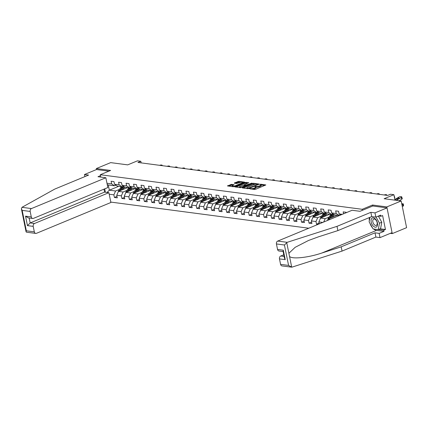 <?xml version="1.0" encoding="UTF-8"?>
<svg xmlns="http://www.w3.org/2000/svg" width="428" height="428" viewBox="0 0 428 428"><rect width="100%" height="100%" fill="white"/><g stroke="black" fill="none" stroke-linecap="round" stroke-linejoin="round"><path stroke-width="0.64" d="M249.465 188.662L254.409 189.529L255.441 189.358L265.836 184.95L260.663 184.206L259.759 184.473L260.524 184.618A2.391 0.621 -11.5 0 1 261.069 184.885A2.391 0.621 -11.5 0 1 260.229 185.565L259.384 185.913A2.391 0.621 -11.5 0 1 256.072 186.458L254.703 186.496L255.286 186.785A2.391 0.621 -11.5 0 1 255.832 187.057A2.391 0.621 -11.5 0 1 254.992 187.732L254.146 188.079A2.391 0.621 -11.5 0 1 250.84 188.63L249.465 188.662M231.601 184.35L227.461 185.913L233.19 186.731L234.223 186.56L244.618 182.151L238.894 181.333L234.421 182.927L234.33 183.221L236.711 183.537L239.445 182.66A2.001 0.519 -11.5 0 1 241.488 182.194A2.001 0.519 -11.5 0 1 242.665 182.424A2.001 0.519 -11.5 0 1 241.964 182.991L235.293 185.752A2.001 0.519 -11.5 0 1 233.249 186.223A2.001 0.519 -11.5 0 1 232.072 185.987A2.001 0.519 -11.5 0 1 232.773 185.42L234.148 184.752L231.601 184.35L231.746 185.073L228.589 186.121M390.325 233.346L392.262 233.602L386.832 206.911L401.17 200.973L384.135 198.726L393.888 194.686L390.529 194.242L387.661 195.43L137.939 162.463L140.812 161.276L137.452 160.837L127.699 164.871L110.665 162.624L96.321 168.562L96.519 169.536L108.889 171.168M386.832 206.911L372.531 205.023L362.206 209.303L100.296 174.726L110.622 170.451L96.321 168.562M242.371 187.635L242.28 187.929L247.839 188.662L248.871 188.491L259.266 184.083L253.542 183.264L252.504 183.435L242.371 187.635L242.435 187.951M240.515 187.694L234.785 186.881L245.18 182.472L248.764 182.697L244.131 184.821L245.875 185.115L252.033 183.109L240.515 187.694M401.17 200.973L406.6 227.664L392.262 233.602M100.778 177.085L100.296 174.726M110.804 202.086L308.759 228.22M362.206 209.303L362.409 210.298M116.988 196.404L114.404 197.474L117.283 197.854L116.748 195.221L121.354 195.831L121.889 198.464L124.773 198.843L124.238 196.211L128.844 196.816L129.379 199.448L132.257 199.833L131.722 197.196L136.329 197.806L136.864 200.438L139.742 200.818L139.207 198.185L143.813 198.795L144.348 201.428L147.227 201.807L146.692 199.175L151.298 199.78L151.833 202.417L154.711 202.797L154.176 200.16L158.783 200.769L159.323 203.402L162.201 203.781L161.666 201.149L166.273 201.759L166.808 204.391L169.686 204.771L169.151 202.139L173.757 202.749L174.292 205.381L177.171 205.761L176.636 203.129L181.242 203.733L181.777 206.366L184.655 206.745L184.12 204.113L188.727 204.723L189.262 207.355L192.145 207.735L191.605 205.103L196.211 205.713L196.752 208.345L199.63 208.725L199.095 206.093L203.701 206.697L204.236 209.335L207.115 209.715L206.58 207.077L211.186 207.687L211.721 210.319L214.599 210.699L214.064 208.067L218.671 208.677L219.206 211.309L222.084 211.689L221.549 209.057L226.155 209.661L226.69 212.299L229.574 212.679L229.034 210.046L233.645 210.651L234.18 213.283L237.059 213.663L236.524 211.031L241.13 211.641L241.665 214.273L244.543 214.653L244.008 212.021L248.615 212.63L249.15 215.263L252.028 215.642L251.493 213.01L256.099 213.615L256.634 216.247L259.512 216.627L258.977 213.995L263.584 214.605L264.119 217.237L267.002 217.617L266.467 214.984L271.074 215.594L271.609 218.226L274.487 218.606L273.952 215.974L278.558 216.579L279.093 219.216L281.972 219.596L281.437 216.959L286.043 217.568L286.578 220.201L289.456 220.581L288.921 217.948L293.528 218.558L294.063 221.19L296.941 221.57L296.406 218.938L301.012 219.543L301.553 222.18L304.431 222.56L303.896 219.928L308.502 220.532L309.037 223.165L311.916 223.544L311.381 220.912L315.987 221.522L316.522 224.154L318.079 224.358M114.404 197.474L113.869 194.842L109.204 194.226M105.4 192.226L104.716 188.866M106.973 183.259L111.638 183.874L111.103 181.242L113.982 181.622L114.517 184.254L119.123 184.864L118.588 182.232L121.466 182.612L122.007 185.244L126.613 185.854L126.073 183.221L128.956 183.601L129.491 186.234L134.098 186.843L133.563 184.206L136.441 184.586L136.976 187.223L141.582 187.828L141.047 185.196L143.926 185.575L144.461 188.208L149.067 188.818L148.532 186.185L151.41 186.565L151.945 189.197L156.552 189.807L156.017 187.17L158.895 187.555L159.435 190.187L164.042 190.792L163.507 188.16L166.385 188.539L166.92 191.172L171.526 191.781L170.991 189.149L173.87 189.529L174.405 192.161L179.011 192.771L178.476 190.139L181.354 190.519L181.889 193.151L186.496 193.756L185.961 191.123L188.839 191.503L189.374 194.135L193.98 194.745L193.445 192.113L196.329 192.493L196.864 195.125L201.47 195.735L200.935 193.103L203.814 193.483L204.349 196.115L208.955 196.725L208.42 194.087L211.298 194.467L211.833 197.105L216.44 197.709L215.905 195.077L218.783 195.457L219.318 198.089L223.924 198.699L223.389 196.067L226.268 196.447L226.803 199.079L231.414 199.689L230.874 197.051L233.758 197.436L234.293 200.069L238.899 200.673L238.364 198.041L241.242 198.421L241.777 201.053L246.384 201.663L245.849 199.031L248.727 199.411L249.262 202.043L253.868 202.653L253.333 200.02L256.212 200.4L256.747 203.032L261.353 203.637L260.818 201.005L263.696 201.385L264.236 204.017L268.843 204.627L268.303 201.995L271.186 202.374L271.721 205.007L276.328 205.617L275.793 202.984L278.671 203.364L279.206 205.996L283.812 206.606L283.277 203.969L286.155 204.349L286.69 206.986L291.297 207.591L290.762 204.959L293.64 205.338L294.175 207.971L298.781 208.58L298.246 205.948L301.125 206.328L301.665 208.96L306.271 209.57L305.731 206.938L308.615 207.318L309.15 209.95L313.756 210.555L313.221 207.922L316.099 208.302L316.634 210.934L321.241 211.544L320.706 208.912L323.584 209.292L324.119 211.924L328.725 212.534L328.19 209.902L331.069 210.282L331.604 212.914L336.21 213.519L335.675 210.886L338.553 211.266L339.094 213.904L342.304 214.326M343.556 213.807L343.165 211.876L346.043 212.256L346.14 212.737M322.771 222.416L318.865 221.902L319.267 223.865M126.945 190.385L123.061 191.995L118.454 191.386L127.71 187.555M123.435 186.207L122.007 186.801L117.4 186.191L114.517 184.254M118.454 191.386L116.748 195.221M123.061 191.995L121.354 195.831M119.123 184.864L122.007 186.801M134.435 191.375L130.551 192.98L125.944 192.375L135.195 188.539M130.925 187.196L129.491 187.79L124.885 187.18L122.007 185.244M125.944 192.375L124.238 196.211M130.551 192.98L128.844 196.816M126.613 185.854L129.491 187.79M141.919 192.359L138.035 193.97L133.429 193.36L142.685 189.529M138.41 188.181L136.976 188.775L132.37 188.17L129.491 186.234M133.429 193.36L131.722 197.196M138.035 193.97L136.329 197.806M134.098 186.843L136.976 188.775M149.404 193.349L145.52 194.959L140.914 194.349L150.169 190.519M145.894 189.171L144.466 189.764L139.86 189.155L136.976 187.223M140.914 194.349L139.207 198.185M145.52 194.959L143.813 198.795M141.582 187.828L144.466 189.764M156.889 194.339L153.005 195.944L148.398 195.339L157.654 191.503M153.379 190.16L151.951 190.754L147.344 190.144L144.461 188.208M148.398 195.339L146.692 199.175M153.005 195.944L151.298 199.78M149.067 188.818L151.951 190.754M164.379 195.329L160.495 196.934L155.883 196.329L165.138 192.493M160.864 191.15L159.435 191.739L154.829 191.134L151.945 189.197M155.883 196.329L154.176 200.16M160.495 196.934L158.783 200.769M156.552 189.807L159.435 191.739M171.863 196.313L167.979 197.923L163.373 197.313L172.628 193.483M168.354 192.135L166.92 192.728L162.314 192.119L159.435 190.187M163.373 197.313L161.666 201.149M167.979 197.923L166.273 201.759M164.042 190.792L166.92 192.728M179.348 197.303L175.464 198.913L170.858 198.303L180.113 194.473M175.838 193.124L174.405 193.718L169.798 193.108L166.92 191.172M170.858 198.303L169.151 202.139M175.464 198.913L173.757 202.749M171.526 191.781L174.405 193.718M186.833 198.292L182.949 199.897L178.342 199.293L187.598 195.457M183.323 194.114L181.895 194.703L177.288 194.098L174.405 192.161M178.342 199.293L176.636 203.129M182.949 199.897L181.242 203.733M179.011 192.771L181.895 194.703M194.317 199.277L190.433 200.887L185.827 200.277L195.082 196.447M190.808 195.098L189.379 195.692L184.773 195.088L181.889 193.151M185.827 200.277L184.12 204.113M190.433 200.887L188.727 204.723M186.496 193.756L189.379 195.692M201.807 200.267L197.923 201.877L193.317 201.267L202.567 197.436M198.298 196.088L196.864 196.682L192.258 196.072L189.374 194.135M193.317 201.267L191.605 205.103M197.923 201.877L196.211 205.713M193.98 194.745L196.864 196.682M209.292 201.256L205.408 202.861L200.802 202.257L210.057 198.421M205.782 197.078L204.349 197.672L199.742 197.062L196.864 195.125M200.802 202.257L199.095 206.093M205.408 202.861L203.701 206.697M201.47 195.735L204.349 197.672M216.777 202.241L212.893 203.851L208.286 203.241L217.542 199.411M213.267 198.068L211.833 198.656L207.227 198.052L204.349 196.115M208.286 203.241L206.58 207.077M212.893 203.851L211.186 207.687M208.955 196.725L211.833 198.656M224.261 203.23L220.377 204.841L215.771 204.231L225.026 200.4M220.752 199.052L219.323 199.646L214.717 199.036L211.833 197.105M215.771 204.231L214.064 208.067M220.377 204.841L218.671 208.677M216.44 197.709L219.323 199.646M231.746 204.22L227.862 205.831L223.256 205.221L232.511 201.385M228.236 200.042L226.808 200.636L222.202 200.026L219.318 198.089M223.256 205.221L221.549 209.057M227.862 205.831L226.155 209.661M223.924 198.699L226.808 200.636M239.236 205.21L235.352 206.815L230.746 206.21L239.996 202.374M235.726 201.032L234.293 201.62L229.686 201.016L226.803 199.079M230.746 206.21L229.034 210.046M235.352 206.815L233.645 210.651M231.414 199.689L234.293 201.62M246.721 206.194L242.837 207.805L238.23 207.195L247.486 203.364M243.211 202.016L241.777 202.61L237.171 202L234.293 200.069M238.23 207.195L236.524 211.031M242.837 207.805L241.13 211.641M238.899 200.673L241.777 202.61M254.205 207.184L250.321 208.794L245.715 208.185L254.97 204.354M250.696 203.006L249.267 203.6L244.656 202.99L241.777 201.053M245.715 208.185L244.008 212.021M250.321 208.794L248.615 212.63M246.384 201.663L249.267 203.6M261.69 208.174L257.806 209.779L253.199 209.174L262.455 205.338M258.18 203.996L256.752 204.584L252.146 203.979L249.262 202.043M253.199 209.174L251.493 213.01M257.806 209.779L256.099 213.615M253.868 202.653L256.752 204.584M269.175 209.158L265.29 210.769L260.684 210.159L269.94 206.328M265.665 204.98L264.236 205.574L259.63 204.969L256.747 203.032M260.684 210.159L258.977 213.995M265.29 210.769L263.584 214.605M261.353 203.637L264.236 205.574M276.665 210.148L272.78 211.758L268.174 211.148L277.424 207.318M273.155 205.97L271.721 206.564L267.115 205.954L264.236 204.017M268.174 211.148L266.467 214.984M272.78 211.758L271.074 215.594M268.843 204.627L271.721 206.564M284.149 211.138L280.265 212.743L275.659 212.138L284.914 208.302M280.64 206.959L279.206 207.553L274.599 206.943L271.721 205.007M275.659 212.138L273.952 215.974M280.265 212.743L278.558 216.579M276.328 205.617L279.206 207.553M291.634 212.122L287.75 213.733L283.143 213.123L292.399 209.292M288.124 207.949L286.696 208.538L282.089 207.933L279.206 205.996M283.143 213.123L281.437 216.959M287.75 213.733L286.043 217.568M283.812 206.606L286.696 208.538M299.119 213.112L295.234 214.722L290.628 214.112L299.884 210.282M295.609 208.934L294.18 209.527L289.574 208.918L286.69 206.986M290.628 214.112L288.921 217.948M295.234 214.722L293.528 218.558M291.297 207.591L294.18 209.527M306.609 214.102L302.724 215.712L298.113 215.102L307.368 211.266M303.094 209.923L301.665 210.517L297.059 209.907L294.175 207.971M298.113 215.102L296.406 218.938M302.724 215.712L301.012 219.543M298.781 208.58L301.665 210.517M314.093 215.091L310.209 216.696L305.603 216.092L314.858 212.256M310.584 210.913L309.15 211.502L304.543 210.897L301.665 208.96M305.603 216.092L303.896 219.928M310.209 216.696L308.502 220.532M306.271 209.57L309.15 211.502M321.578 216.076L317.694 217.686L313.087 217.076L322.343 213.246M318.068 211.897L316.634 212.491L312.028 211.881L309.15 209.95M313.087 217.076L311.381 220.912M317.694 217.686L315.987 221.522M313.756 210.555L316.634 212.491M329.062 217.066L325.178 218.676L320.572 218.066L329.828 214.235M325.553 212.887L324.124 213.481L319.518 212.871L316.634 210.934M320.572 218.066L318.865 221.902M325.178 218.676L323.68 222.041M321.241 211.544L324.124 213.481M330.202 219.339L328.057 219.056L337.312 215.22M333.038 213.877L331.609 214.471L327.003 213.861L324.119 211.924M328.057 219.056L327.42 220.49M328.725 212.534L331.609 214.471M340.528 214.861L339.094 215.455L334.487 214.851L331.604 212.914M336.21 213.519L339.094 215.455M339.094 213.904L340.709 214.984M141.138 162.886L140.812 161.276M395.001 200.16L393.888 194.686M118.593 186.351L109.338 190.182L115.576 191.006L119.46 189.395M115.951 185.217L114.522 185.811L108.284 184.987L109.338 190.182L107.048 192.445M107.225 184.505L108.284 184.987M115.576 191.006L113.869 194.842M111.638 183.874L114.522 185.811M319.106 223.084L316.522 224.154M311.621 222.095L309.037 223.165M304.137 221.11L301.553 222.18M296.647 220.12L294.063 221.19M289.162 219.131L286.578 220.201M281.678 218.141L279.093 219.216M274.193 217.156L271.609 218.226M266.703 216.167L264.119 217.237M259.218 215.177L256.634 216.247M251.734 214.193L249.15 215.263M244.249 213.203L241.665 214.273M236.764 212.213L234.18 213.283M229.274 211.229L226.69 212.299M221.79 210.239L219.206 211.309M214.305 209.249L211.721 210.319M206.82 208.259L204.236 209.335M199.336 207.275L196.752 208.345M191.846 206.285L189.262 207.355M184.361 205.296L181.777 206.366M176.876 204.311L174.292 205.381M169.392 203.321L166.808 204.391M161.907 202.332L159.323 203.402M154.417 201.347L151.833 202.417M146.932 200.358L144.348 201.428M139.448 199.368L136.864 200.438M131.963 198.378L129.379 199.448M124.473 197.394L121.889 198.464M372.531 205.023L372.735 206.023M252.52 189.283A2.391 0.621 -11.5 0 0 254.296 188.802L254.146 188.079M255.832 187.057L255.976 187.774A2.391 0.621 -11.5 0 1 255.142 188.454L254.296 188.802M261.069 184.885L261.214 185.608A2.391 0.621 -11.5 0 1 260.374 186.287L259.529 186.635A2.391 0.621 -11.5 0 1 256.222 187.18L255.848 187.132M264.852 185.463L261.08 184.966M255.57 184.238L252.654 184.158L243.238 188.058M258.282 184.596L257.956 184.548M248.106 188.267L257.726 184.463L257.11 184.168A2.391 0.621 -11.5 0 0 253.799 184.714L247.716 187.234A2.391 0.621 -11.5 0 0 246.881 187.908A2.391 0.621 -11.5 0 0 247.421 188.176L248.106 188.267L248.186 188.657M235.914 187.09L245.33 183.189L245.18 182.472M247.78 183.205L245.33 183.189M245.303 185.741L245.72 185.795M240.124 186.378A2.001 0.519 -11.5 0 0 239.423 186.94A2.001 0.519 -11.5 0 0 240.6 187.175A2.001 0.519 -11.5 0 0 242.644 186.71L245.26 185.522L243.511 185.233L240.124 186.378M233.164 185.26L231.746 185.073M240.782 182.285L238.005 182.226L235.293 183.35M243.634 182.66L242.692 182.537M402.256 206.301L402.983 206.125L402.796 204.258A1.525 0.278 -5.6 0 0 403.358 203.985A1.525 0.278 -5.6 0 0 403.015 203.84L402.534 203.776A1.525 0.278 -5.6 0 0 401.737 203.76M401.887 204.488L402.796 204.258M403.358 203.985L403.54 205.847A1.525 0.278 174.4 0 1 402.983 206.125M394.862 199.496L398.821 197.153A1.525 0.503 -17.6 0 1 400.886 196.623L401.362 196.687A1.525 0.503 -17.6 0 1 401.715 196.88A1.525 0.503 -17.6 0 1 401.223 197.469L396.371 200.341M399.185 200.711L401.764 199.181L401.223 197.469M401.715 196.88L402.261 198.597A1.525 0.503 162.4 0 1 401.764 199.181M394.921 199.774L397.27 198.383A1.22 0.401 162.4 0 1 398.923 197.961A1.22 0.401 162.4 0 1 399.201 198.116A1.22 0.401 162.4 0 1 398.805 198.587L395.943 200.283M373.574 226.359A4.954 2.873 -112.5 0 0 377.485 225.208A4.954 2.873 -112.5 0 0 375.04 218.649A4.954 2.873 -112.5 0 0 371.13 219.805A4.954 2.873 -112.5 0 0 373.574 226.359M374.484 224.866A3.392 1.969 -112.5 0 0 376.282 225.358A3.392 1.969 -112.5 0 0 377.175 222.828A3.392 1.969 -112.5 0 0 375.484 219.585A3.392 1.969 -112.5 0 0 373.687 219.093A3.392 1.969 -112.5 0 0 372.793 221.624A3.392 1.969 -112.5 0 0 374.484 224.866M378.347 216.097L381.781 222.239L380.562 228.643L378.266 229.595L373.088 228.91L369.123 221.822L369.985 217.306M376.052 217.044L379.486 223.191L378.266 229.595M381.781 222.239L379.486 223.191M287.188 242.323L284.427 245.009L276.435 243.949A2.284 1.766 -82.5 0 1 277.719 241.076L287.188 242.323L337.013 226.348L370.857 212.331L374.981 212.876L387.03 207.885L372.777 206.002L359.985 211.304L352.116 210.266L277.719 241.076M380.176 228.803L385.451 229.499L382.621 215.578L380.899 216.29L380.669 215.134L375.848 217.13L371.723 216.584L337.879 230.601L318.523 236.812L308.577 240.445L295.149 247.32L288.889 253.285L289.531 256.425C292.051 259.363 308.117 257.677 321.824 253.039L341.18 246.833L375.024 232.816L379.149 233.362L383.97 231.366L376.528 230.382A8.576 4.97 67.5 0 1 373.66 228.985M337.879 230.601L337.013 226.348M375.848 217.13L374.981 212.876M371.723 216.584L370.857 212.331M280.591 264.365L288.579 265.424L291.714 267.163L282.009 265.922A2.284 1.766 -82.5 0 1 280.591 264.365L279.473 258.887A2.284 1.766 -82.5 0 1 280.757 256.008L284.117 256.452M283.769 254.756L280.757 256.008M385.451 229.499L383.734 230.211L383.97 231.366M289.531 256.425L291.714 267.163L292.222 267.067L342.047 251.092L375.891 237.075L380.016 237.62L379.149 233.362M380.016 237.62L392.064 232.629L387.03 207.885M375.891 237.075L375.024 232.816M342.047 251.092L341.18 246.833M283.117 251.536L278.976 250.99A2.284 1.766 -82.5 0 1 277.553 249.433L276.435 243.949M372.451 227.776A8.576 4.97 67.5 0 1 369.963 223.325M369.337 220.709A8.576 4.97 67.5 0 1 369.385 217.552M380.899 216.29L378.609 215.985M378.454 229.515L383.734 230.211M277.553 249.433L283.309 250.193L283.052 251.236L284.449 258.089L285.235 259.646L279.473 258.887M105.85 177.754L31.453 208.57A2.284 1.766 97.5 0 0 30.174 211.443L31.287 216.926A2.284 1.766 97.5 0 0 32.71 218.483A2.284 1.766 97.5 0 0 33.448 218.376L107.845 187.566L105.85 177.754L97.98 176.716L100.489 175.678M30.174 211.443L22.186 210.389L21.4 208.832L21.983 207.318L54.757 189.085L88.601 175.073L84.477 174.528L84.899 176.604M84.477 174.528L96.519 169.536M33.213 226.375L34.326 231.858A2.284 1.766 97.5 0 0 35.749 233.415A2.284 1.766 97.5 0 0 36.487 233.308L110.884 202.498L108.889 192.686L34.491 223.502A2.284 1.766 97.5 0 0 33.213 226.375L27.451 225.615L30.174 222.929L104.571 192.119L103.972 189.171M104.571 192.119L108.889 192.686M32.71 218.483L28.269 217.895L25.53 216.167L31.287 216.926M35.749 233.415L26.445 232.185L26.081 231.848L26.338 230.804L34.326 231.858M394.177 196.11A1.525 0.503 -17.6 0 0 394.231 195.89L394.771 197.608A1.525 0.503 162.4 0 1 394.562 197.998M386.543 195.28A1.525 0.503 -17.6 0 0 386.746 194.906A1.525 0.503 -17.6 0 0 386.393 194.713L385.912 194.649A1.525 0.503 -17.6 0 0 384.242 194.981M337.804 216.188A5.832 4.505 -82.5 0 1 338.505 215.38M339.816 215.156A5.832 4.505 97.5 0 0 339.377 215.541M332.577 217.183L333.182 216.284A4.842 3.74 -82.5 0 1 334.68 214.872M331.219 217.745L332.61 215.669A5.832 4.505 -82.5 0 1 333.792 214.385M327.853 219.511A2.022 1.562 -82.5 0 1 328.26 218.259L330.213 215.354A5.832 4.505 -82.5 0 1 331.021 214.391M335.937 215.038A4.842 3.74 -82.5 0 1 336.413 215.594M329.844 218.312L331.7 215.552A5.832 4.505 -82.5 0 1 333.241 214.011M332.326 214.171A5.832 4.505 97.5 0 0 331.122 215.477L329.175 218.382A2.022 1.562 97.5 0 0 329.014 218.66M325.093 216.194L325.692 215.3A4.842 3.74 -82.5 0 1 327.195 213.888M323.734 216.755L325.125 214.685A5.832 4.505 -82.5 0 1 326.307 213.395M320.369 218.521A2.022 1.562 -82.5 0 1 320.775 217.269L322.728 214.369A5.832 4.505 -82.5 0 1 323.536 213.401M328.453 214.054A4.842 3.74 -82.5 0 1 328.929 214.605M322.359 217.328L324.215 214.562A5.832 4.505 -82.5 0 1 325.751 213.021M324.841 213.181A5.832 4.505 97.5 0 0 323.638 214.487L321.69 217.392A2.022 1.562 97.5 0 0 321.53 217.67M379.058 194.296A1.525 0.503 -17.6 0 0 379.256 193.916A1.525 0.503 -17.6 0 0 378.908 193.724L378.427 193.659A1.525 0.503 -17.6 0 0 376.752 193.991M371.574 193.306A1.525 0.503 -17.6 0 0 371.772 192.926A1.525 0.503 -17.6 0 0 371.418 192.734L370.942 192.675A1.525 0.503 -17.6 0 0 369.268 193.001M364.089 192.316A1.525 0.503 -17.6 0 0 364.287 191.937A1.525 0.503 -17.6 0 0 363.934 191.749L363.458 191.685A1.525 0.503 -17.6 0 0 361.783 192.012M317.608 215.204L318.207 214.31A4.842 3.74 -82.5 0 1 319.711 212.898M316.249 215.771L317.64 213.695A5.832 4.505 -82.5 0 1 318.823 212.406M312.884 217.536A2.022 1.562 -82.5 0 1 313.291 216.284L315.238 213.379A5.832 4.505 -82.5 0 1 316.046 212.416M320.963 213.064A4.842 3.74 -82.5 0 1 321.444 213.62M314.874 216.338L316.725 213.577A5.832 4.505 -82.5 0 1 318.266 212.031M317.357 212.192A5.832 4.505 97.5 0 0 316.153 213.497L314.2 216.402A2.022 1.562 97.5 0 0 314.045 216.68M356.599 191.332A1.525 0.503 -17.6 0 0 356.802 190.952A1.525 0.503 -17.6 0 0 356.449 190.76L355.968 190.695A1.525 0.503 -17.6 0 0 354.298 191.027M310.123 214.219L310.723 213.321A4.842 3.74 -82.5 0 1 312.221 211.908M308.759 214.781L310.156 212.705A5.832 4.505 -82.5 0 1 311.338 211.416M305.399 216.547A2.022 1.562 -82.5 0 1 305.806 215.295L307.753 212.39A5.832 4.505 -82.5 0 1 308.561 211.427M313.478 212.074A4.842 3.74 -82.5 0 1 313.954 212.63M307.384 215.348L309.241 212.588A5.832 4.505 -82.5 0 1 310.781 211.047M309.872 211.207A5.832 4.505 97.5 0 0 308.668 212.513L306.716 215.412A2.022 1.562 97.5 0 0 306.555 215.696M349.114 190.342A1.525 0.503 -17.6 0 0 349.312 189.962A1.525 0.503 -17.6 0 0 348.964 189.77L348.483 189.706A1.525 0.503 -17.6 0 0 346.808 190.037M302.633 213.23L303.238 212.336A4.842 3.74 -82.5 0 1 304.736 210.918M301.275 213.791L302.666 211.721A5.832 4.505 -82.5 0 1 303.853 210.432M297.915 215.557A2.022 1.562 -82.5 0 1 298.316 214.305L300.269 211.4A5.832 4.505 -82.5 0 1 301.077 210.437M305.993 211.084A4.842 3.74 -82.5 0 1 306.469 211.641M299.9 214.364L301.756 211.598A5.832 4.505 -82.5 0 1 303.297 210.057M302.387 210.218A5.832 4.505 97.5 0 0 301.178 211.523L299.231 214.428A2.022 1.562 97.5 0 0 299.07 214.706M341.63 189.353A1.525 0.503 -17.6 0 0 341.828 188.973A1.525 0.503 -17.6 0 0 341.48 188.785L340.998 188.721A1.525 0.503 -17.6 0 0 339.324 189.048M295.149 212.24L295.753 211.346A4.842 3.74 -82.5 0 1 297.251 209.934M293.79 212.807L295.181 210.731A5.832 4.505 -82.5 0 1 296.363 209.442M290.425 214.567A2.022 1.562 -82.5 0 1 290.831 213.321L292.784 210.416A5.832 4.505 -82.5 0 1 293.592 209.447M298.509 210.1A4.842 3.74 -82.5 0 1 298.985 210.651M292.415 213.374L294.271 210.608A5.832 4.505 -82.5 0 1 295.812 209.067M294.897 209.228A5.832 4.505 97.5 0 0 293.694 210.533L291.746 213.438A2.022 1.562 97.5 0 0 291.586 213.716M334.145 188.368A1.525 0.503 -17.6 0 0 334.343 187.988A1.525 0.503 -17.6 0 0 333.99 187.796L333.514 187.732A1.525 0.503 -17.6 0 0 331.839 188.063M287.664 211.255L288.263 210.357A4.842 3.74 -82.5 0 1 289.767 208.944M286.305 211.817L287.696 209.741A5.832 4.505 -82.5 0 1 288.879 208.452M282.94 213.583A2.022 1.562 -82.5 0 1 283.347 212.331L285.299 209.426A5.832 4.505 -82.5 0 1 286.107 208.463M291.024 209.11A4.842 3.74 -82.5 0 1 291.5 209.667M284.93 212.384L286.787 209.624A5.832 4.505 -82.5 0 1 288.322 208.083M287.413 208.243A5.832 4.505 97.5 0 0 286.209 209.543L284.256 212.449A2.022 1.562 97.5 0 0 284.101 212.727M326.66 187.378A1.525 0.503 -17.6 0 0 326.858 186.999A1.525 0.503 -17.6 0 0 326.505 186.806L326.024 186.742A1.525 0.503 -17.6 0 0 324.354 187.073M280.18 210.266L280.779 209.367A4.842 3.74 -82.5 0 1 282.282 207.954M278.821 210.827L280.212 208.752A5.832 4.505 -82.5 0 1 281.394 207.468M275.455 212.593A2.022 1.562 -82.5 0 1 275.862 211.341L277.809 208.436A5.832 4.505 -82.5 0 1 278.617 207.473M283.534 208.12A4.842 3.74 -82.5 0 1 284.01 208.677M277.446 211.4L279.297 208.634A5.832 4.505 -82.5 0 1 280.838 207.093M279.928 207.254A5.832 4.505 97.5 0 0 278.724 208.559L276.772 211.464A2.022 1.562 97.5 0 0 276.611 211.742M319.17 186.389A1.525 0.503 -17.6 0 0 319.374 186.009A1.525 0.503 -17.6 0 0 319.02 185.816L318.539 185.757A1.525 0.503 -17.6 0 0 316.87 186.084M272.69 209.276L273.294 208.383A4.842 3.74 -82.5 0 1 274.792 206.97M271.331 209.838L272.727 207.767A5.832 4.505 -82.5 0 1 273.909 206.478M267.971 211.603A2.022 1.562 -82.5 0 1 268.377 210.351L270.325 207.452A5.832 4.505 -82.5 0 1 271.133 206.483M276.049 207.136A4.842 3.74 -82.5 0 1 276.525 207.687M269.956 210.41L271.812 207.644A5.832 4.505 -82.5 0 1 273.353 206.103M272.443 206.264A5.832 4.505 97.5 0 0 271.24 207.569L269.287 210.474A2.022 1.562 97.5 0 0 269.126 210.753M311.686 185.399A1.525 0.503 -17.6 0 0 311.884 185.024A1.525 0.503 -17.6 0 0 311.536 184.832L311.054 184.768A1.525 0.503 -17.6 0 0 309.38 185.099M265.205 208.286L265.809 207.393A4.842 3.74 -82.5 0 1 267.307 205.98M263.846 208.853L265.237 206.778A5.832 4.505 -82.5 0 1 266.425 205.488M260.481 210.619A2.022 1.562 -82.5 0 1 260.887 209.367L262.84 206.462A5.832 4.505 -82.5 0 1 263.648 205.499M268.565 206.146A4.842 3.74 -82.5 0 1 269.041 206.703M262.471 209.42L264.327 206.66A5.832 4.505 -82.5 0 1 265.868 205.114M264.953 205.274A5.832 4.505 97.5 0 0 263.75 206.58L261.802 209.485A2.022 1.562 97.5 0 0 261.642 209.763M304.201 184.415A1.525 0.503 -17.6 0 0 304.399 184.035A1.525 0.503 -17.6 0 0 304.051 183.842L303.57 183.778A1.525 0.503 -17.6 0 0 301.895 184.11M257.72 207.302L258.325 206.403A4.842 3.74 -82.5 0 1 259.823 204.991M256.361 207.864L257.752 205.788A5.832 4.505 -82.5 0 1 258.935 204.504M252.996 209.629A2.022 1.562 -82.5 0 1 253.403 208.377L255.356 205.472A5.832 4.505 -82.5 0 1 256.163 204.509M261.08 205.156A4.842 3.74 -82.5 0 1 261.556 205.713M254.986 208.431L256.843 205.67A5.832 4.505 -82.5 0 1 258.378 204.129M257.469 204.29A5.832 4.505 97.5 0 0 256.265 205.595L254.318 208.5A2.022 1.562 97.5 0 0 254.157 208.778M296.716 183.425A1.525 0.503 -17.6 0 0 296.914 183.045A1.525 0.503 -17.6 0 0 296.561 182.852L296.085 182.793A1.525 0.503 -17.6 0 0 294.411 183.12M250.236 206.312L250.835 205.419A4.842 3.74 -82.5 0 1 252.338 204.006M248.877 206.874L250.268 204.803A5.832 4.505 -82.5 0 1 251.45 203.514M245.512 208.639A2.022 1.562 -82.5 0 1 245.918 207.387L247.871 204.482A5.832 4.505 -82.5 0 1 248.679 203.519M253.595 204.172A4.842 3.74 -82.5 0 1 254.072 204.723M247.502 207.446L249.358 204.68A5.832 4.505 -82.5 0 1 250.894 203.139M249.984 203.3A5.832 4.505 97.5 0 0 248.78 204.605L246.828 207.51A2.022 1.562 97.5 0 0 246.672 207.789M289.232 182.435A1.525 0.503 -17.6 0 0 289.43 182.055A1.525 0.503 -17.6 0 0 289.077 181.868L288.595 181.804A1.525 0.503 -17.6 0 0 286.926 182.13M242.751 205.322L243.35 204.429A4.842 3.74 -82.5 0 1 244.853 203.016M241.392 205.889L242.783 203.814A5.832 4.505 -82.5 0 1 243.965 202.524M238.027 207.655A2.022 1.562 -82.5 0 1 238.433 206.403L240.381 203.498A5.832 4.505 -82.5 0 1 241.189 202.535M246.105 203.182A4.842 3.74 -82.5 0 1 246.582 203.733M240.017 206.457L241.868 203.691A5.832 4.505 -82.5 0 1 243.409 202.15M242.499 202.31A5.832 4.505 97.5 0 0 241.296 203.616L239.343 206.521A2.022 1.562 97.5 0 0 239.182 206.799M281.742 181.451A1.525 0.503 -17.6 0 0 281.945 181.071A1.525 0.503 -17.6 0 0 281.592 180.878L281.11 180.814A1.525 0.503 -17.6 0 0 279.441 181.146M235.261 204.338L235.865 203.439A4.842 3.74 -82.5 0 1 237.363 202.027M233.902 204.9L235.298 202.824A5.832 4.505 -82.5 0 1 236.481 201.535M230.542 206.665A2.022 1.562 -82.5 0 1 230.949 205.413L232.896 202.508A5.832 4.505 -82.5 0 1 233.704 201.545M238.621 202.193A4.842 3.74 -82.5 0 1 239.097 202.749M232.527 205.467L234.384 202.706A5.832 4.505 -82.5 0 1 235.924 201.165M235.015 201.326A5.832 4.505 97.5 0 0 233.811 202.631L231.858 205.531A2.022 1.562 97.5 0 0 231.698 205.815M274.257 180.461A1.525 0.503 -17.6 0 0 274.455 180.081A1.525 0.503 -17.6 0 0 274.107 179.888L273.626 179.824A1.525 0.503 -17.6 0 0 271.951 180.156M227.776 203.348L228.381 202.449A4.842 3.74 -82.5 0 1 229.879 201.037M226.417 203.91L227.808 201.839A5.832 4.505 -82.5 0 1 228.996 200.55M223.052 205.675A2.022 1.562 -82.5 0 1 223.459 204.424L225.412 201.518A5.832 4.505 -82.5 0 1 226.219 200.555M231.136 201.203A4.842 3.74 -82.5 0 1 231.612 201.759M225.042 204.482L226.899 201.716A5.832 4.505 -82.5 0 1 228.44 200.176M227.525 200.336A5.832 4.505 97.5 0 0 226.321 201.642L224.374 204.547A2.022 1.562 97.5 0 0 224.213 204.825M266.772 179.471A1.525 0.503 -17.6 0 0 266.97 179.091A1.525 0.503 -17.6 0 0 266.617 178.904L266.141 178.84A1.525 0.503 -17.6 0 0 264.467 179.166M220.292 202.358L220.891 201.465A4.842 3.74 -82.5 0 1 222.394 200.053M218.933 202.92L220.324 200.85A5.832 4.505 -82.5 0 1 221.506 199.56M215.568 204.686A2.022 1.562 -82.5 0 1 215.974 203.439L217.927 200.534A5.832 4.505 -82.5 0 1 218.735 199.566M223.651 200.218A4.842 3.74 -82.5 0 1 224.128 200.769M217.558 203.493L219.414 200.727A5.832 4.505 -82.5 0 1 220.95 199.186M220.04 199.346A5.832 4.505 97.5 0 0 218.836 200.652L216.889 203.557A2.022 1.562 97.5 0 0 216.729 203.835M259.288 178.487A1.525 0.503 -17.6 0 0 259.486 178.107A1.525 0.503 -17.6 0 0 259.133 177.914L258.656 177.85A1.525 0.503 -17.6 0 0 256.982 178.182M212.807 201.374L213.406 200.475A4.842 3.74 -82.5 0 1 214.91 199.063M211.448 201.936L212.839 199.86A5.832 4.505 -82.5 0 1 214.021 198.571M208.083 203.701A2.022 1.562 -82.5 0 1 208.489 202.449L210.442 199.544A5.832 4.505 -82.5 0 1 211.25 198.581M216.167 199.229A4.842 3.74 -82.5 0 1 216.643 199.785M210.073 202.503L211.93 199.742A5.832 4.505 -82.5 0 1 213.465 198.201M212.556 198.362A5.832 4.505 97.5 0 0 211.352 199.662L209.399 202.567A2.022 1.562 97.5 0 0 209.244 202.845M251.803 177.497A1.525 0.503 -17.6 0 0 252.001 177.117A1.525 0.503 -17.6 0 0 251.648 176.924L251.166 176.86A1.525 0.503 -17.6 0 0 249.497 177.192M205.322 200.384L205.922 199.485A4.842 3.74 -82.5 0 1 207.419 198.073M203.958 200.946L205.354 198.87A5.832 4.505 -82.5 0 1 206.537 197.586M200.598 202.712A2.022 1.562 -82.5 0 1 201.005 201.46L202.952 198.555A5.832 4.505 -82.5 0 1 203.76 197.592M208.677 198.239A4.842 3.74 -82.5 0 1 209.153 198.795M202.583 201.518L204.44 198.752A5.832 4.505 -82.5 0 1 205.98 197.212M205.071 197.372A5.832 4.505 97.5 0 0 203.867 198.678L201.914 201.583A2.022 1.562 97.5 0 0 201.754 201.861M244.313 176.507A1.525 0.503 -17.6 0 0 244.516 176.127A1.525 0.503 -17.6 0 0 244.163 175.935L243.682 175.876A1.525 0.503 -17.6 0 0 242.013 176.202M197.832 199.394L198.437 198.501A4.842 3.74 -82.5 0 1 199.935 197.089M196.473 199.956L197.87 197.886A5.832 4.505 -82.5 0 1 199.052 196.596M193.114 201.722A2.022 1.562 -82.5 0 1 193.52 200.47L195.468 197.57A5.832 4.505 -82.5 0 1 196.275 196.602M201.192 197.255A4.842 3.74 -82.5 0 1 201.668 197.806M195.098 200.529L196.955 197.763A5.832 4.505 -82.5 0 1 198.496 196.222M197.586 196.382A5.832 4.505 97.5 0 0 196.382 197.688L194.43 200.593A2.022 1.562 97.5 0 0 194.269 200.871M236.828 175.517A1.525 0.503 -17.6 0 0 237.026 175.143A1.525 0.503 -17.6 0 0 236.679 174.95L236.197 174.886A1.525 0.503 -17.6 0 0 234.523 175.218M190.348 198.405L190.952 197.511A4.842 3.74 -82.5 0 1 192.45 196.099M188.989 198.972L190.38 196.896A5.832 4.505 -82.5 0 1 191.567 195.607M185.624 200.737A2.022 1.562 -82.5 0 1 186.03 199.485L187.983 196.58A5.832 4.505 -82.5 0 1 188.791 195.617M193.707 196.265A4.842 3.74 -82.5 0 1 194.184 196.821M187.614 199.539L189.47 196.778A5.832 4.505 -82.5 0 1 191.011 195.232M190.096 195.393A5.832 4.505 97.5 0 0 188.892 196.698L186.945 199.603A2.022 1.562 97.5 0 0 186.785 199.881M229.344 174.533A1.525 0.503 -17.6 0 0 229.542 174.153A1.525 0.503 -17.6 0 0 229.189 173.961L228.713 173.896A1.525 0.503 -17.6 0 0 227.038 174.228M182.863 197.42L183.462 196.522A4.842 3.74 -82.5 0 1 184.966 195.109M181.504 197.982L182.895 195.906A5.832 4.505 -82.5 0 1 184.077 194.622M178.139 199.748A2.022 1.562 -82.5 0 1 178.546 198.496L180.498 195.591A5.832 4.505 -82.5 0 1 181.306 194.628M186.223 195.275A4.842 3.74 -82.5 0 1 186.699 195.831M180.129 198.549L181.986 195.789A5.832 4.505 -82.5 0 1 183.521 194.248M182.612 194.408A5.832 4.505 97.5 0 0 181.408 195.714L179.46 198.619A2.022 1.562 97.5 0 0 179.3 198.897M221.859 173.543A1.525 0.503 -17.6 0 0 222.057 173.163A1.525 0.503 -17.6 0 0 221.704 172.971L221.228 172.912A1.525 0.503 -17.6 0 0 219.553 173.238M175.378 196.431L175.978 195.537A4.842 3.74 -82.5 0 1 177.481 194.125M174.019 196.992L175.41 194.922A5.832 4.505 -82.5 0 1 176.593 193.633M170.654 198.758A2.022 1.562 -82.5 0 1 171.061 197.506L173.008 194.601A5.832 4.505 -82.5 0 1 173.816 193.638M178.733 194.291A4.842 3.74 -82.5 0 1 179.214 194.842M172.644 197.565L174.501 194.799A5.832 4.505 -82.5 0 1 176.036 193.258M175.127 193.419A5.832 4.505 97.5 0 0 173.923 194.724L171.97 197.629A2.022 1.562 97.5 0 0 171.815 197.907M214.369 172.554A1.525 0.503 -17.6 0 0 214.572 172.174A1.525 0.503 -17.6 0 0 214.219 171.986L213.738 171.922A1.525 0.503 -17.6 0 0 212.069 172.249M167.894 195.441L168.493 194.547A4.842 3.74 -82.5 0 1 169.991 193.135M166.529 196.008L167.926 193.932A5.832 4.505 -82.5 0 1 169.108 192.643M163.17 197.768A2.022 1.562 -82.5 0 1 163.576 196.522L165.524 193.617A5.832 4.505 -82.5 0 1 166.332 192.654M171.248 193.301A4.842 3.74 -82.5 0 1 171.724 193.852M165.155 196.575L167.011 193.809A5.832 4.505 -82.5 0 1 168.552 192.268M167.642 192.429A5.832 4.505 97.5 0 0 166.439 193.734L164.486 196.639A2.022 1.562 97.5 0 0 164.325 196.917M206.885 171.569A1.525 0.503 -17.6 0 0 207.088 171.189A1.525 0.503 -17.6 0 0 206.735 170.997L206.253 170.933A1.525 0.503 -17.6 0 0 204.579 171.264M160.404 194.456L161.008 193.558A4.842 3.74 -82.5 0 1 162.506 192.145M159.045 195.018L160.441 192.942A5.832 4.505 -82.5 0 1 161.624 191.653M155.685 196.784A2.022 1.562 -82.5 0 1 156.086 195.532L158.039 192.627A5.832 4.505 -82.5 0 1 158.847 191.664M163.764 192.311A4.842 3.74 -82.5 0 1 164.24 192.868M157.67 195.585L159.526 192.825A5.832 4.505 -82.5 0 1 161.067 191.284M160.158 191.444A5.832 4.505 97.5 0 0 158.949 192.75L157.001 195.65A2.022 1.562 97.5 0 0 156.841 195.933M199.4 170.579A1.525 0.503 -17.6 0 0 199.598 170.2A1.525 0.503 -17.6 0 0 199.25 170.007L198.769 169.943A1.525 0.503 -17.6 0 0 197.094 170.274M152.919 193.467L153.524 192.568A4.842 3.74 -82.5 0 1 155.022 191.156M151.56 194.028L152.951 191.958A5.832 4.505 -82.5 0 1 154.134 190.669M148.195 195.794A2.022 1.562 -82.5 0 1 148.602 194.542L150.554 191.637A5.832 4.505 -82.5 0 1 151.362 190.674M156.279 191.321A4.842 3.74 -82.5 0 1 156.755 191.878M150.185 194.601L152.042 191.835A5.832 4.505 -82.5 0 1 153.582 190.294M152.668 190.455A5.832 4.505 97.5 0 0 151.464 191.76L149.516 194.665A2.022 1.562 97.5 0 0 149.356 194.943M191.915 169.59A1.525 0.503 -17.6 0 0 192.113 169.21A1.525 0.503 -17.6 0 0 191.76 169.023L191.284 168.958A1.525 0.503 -17.6 0 0 189.609 169.285M145.434 192.477L146.034 191.584A4.842 3.74 -82.5 0 1 147.537 190.171M144.076 193.039L145.466 190.968A5.832 4.505 -82.5 0 1 146.649 189.679M140.71 194.804A2.022 1.562 -82.5 0 1 141.117 193.558L143.07 190.653A5.832 4.505 -82.5 0 1 143.878 189.684M148.794 190.337A4.842 3.74 -82.5 0 1 149.27 190.888M142.701 193.611L144.557 190.845A5.832 4.505 -82.5 0 1 146.092 189.304M145.183 189.465A5.832 4.505 97.5 0 0 143.979 190.77L142.026 193.675A2.022 1.562 97.5 0 0 141.871 193.954M184.431 168.6A1.525 0.503 -17.6 0 0 184.629 168.225A1.525 0.503 -17.6 0 0 184.275 168.033L183.794 167.969A1.525 0.503 -17.6 0 0 182.125 168.3M137.95 191.493L138.549 190.594A4.842 3.74 -82.5 0 1 140.052 189.181M136.591 192.054L137.982 189.979A5.832 4.505 -82.5 0 1 139.164 188.689M133.226 193.82A2.022 1.562 -82.5 0 1 133.632 192.568L135.58 189.663A5.832 4.505 -82.5 0 1 136.388 188.7M141.304 189.347A4.842 3.74 -82.5 0 1 141.78 189.904M135.216 192.621L137.067 189.861A5.832 4.505 -82.5 0 1 138.608 188.32M137.698 188.481A5.832 4.505 97.5 0 0 136.495 189.781L134.542 192.686A2.022 1.562 97.5 0 0 134.381 192.964M176.941 167.616A1.525 0.503 -17.6 0 0 177.144 167.236A1.525 0.503 -17.6 0 0 176.791 167.043L176.309 166.979A1.525 0.503 -17.6 0 0 174.64 167.311M130.46 190.503L131.064 189.604A4.842 3.74 -82.5 0 1 132.562 188.192M129.101 191.065L130.497 188.989A5.832 4.505 -82.5 0 1 131.68 187.705M125.741 192.83A2.022 1.562 -82.5 0 1 126.148 191.578L128.095 188.673A5.832 4.505 -82.5 0 1 128.903 187.71M133.82 188.357A4.842 3.74 -82.5 0 1 134.296 188.914M127.726 191.632L129.582 188.871A5.832 4.505 -82.5 0 1 131.123 187.33M130.214 187.491A5.832 4.505 97.5 0 0 129.01 188.796L127.057 191.701A2.022 1.562 97.5 0 0 126.897 191.979M169.456 166.626A1.525 0.503 -17.6 0 0 169.654 166.246A1.525 0.503 -17.6 0 0 169.306 166.053L168.825 165.994A1.525 0.503 -17.6 0 0 167.15 166.321M122.975 189.513L123.58 188.62A4.842 3.74 -82.5 0 1 125.078 187.207M121.616 190.075L123.007 188.004A5.832 4.505 -82.5 0 1 124.195 186.715M118.251 191.84A2.022 1.562 -82.5 0 1 118.658 190.588L120.61 187.689A5.832 4.505 -82.5 0 1 121.418 186.72M126.335 187.373A4.842 3.74 -82.5 0 1 126.811 187.924M120.241 190.647L122.098 187.881A5.832 4.505 -82.5 0 1 123.639 186.341M122.724 186.501A5.832 4.505 97.5 0 0 121.52 187.806L119.573 190.711A2.022 1.562 97.5 0 0 119.412 190.99M161.971 165.636A1.525 0.503 -17.6 0 0 162.169 165.261A1.525 0.503 -17.6 0 0 161.821 165.069L161.34 165.005A1.525 0.503 -17.6 0 0 159.665 165.336M250.931 189.069L250.84 188.63M255.142 188.454L254.992 187.732M255.521 186.833L255.425 186.373M256.222 187.18L256.072 186.458M259.529 186.635L259.384 185.913M260.374 186.287L260.229 185.565M260.759 184.666L260.663 184.206M250.278 188.983L250.193 188.545M252.654 184.158L252.504 183.435M253.686 183.987L253.542 183.264M248.898 188.481L248.829 188.149M257.795 184.794L257.726 184.463M247.512 188.62L247.421 188.176M235.111 186.983L235.047 186.667M246.362 183.018L246.218 182.301M244.388 185.351L244.297 184.907M245.993 185.682L245.875 185.115M246.977 185.276L246.913 184.944M251.257 183.505L251.193 183.173M242.713 187.041L242.644 186.71M245.062 186.068L244.998 185.736M235.363 186.084L235.293 185.752M242.034 183.323L241.964 182.991M234.485 183.243L234.421 182.927M238.005 182.226L237.856 181.504M239.038 182.055L238.894 181.333M227.787 186.014L227.723 185.699M230.713 185.244L230.564 184.522M397.569 199.32L397.27 198.383M286.707 242.548L288.889 253.285M288.579 265.424L284.427 245.009M283.309 250.193L285.235 259.646M376.528 230.382L321.824 253.039M22.186 210.389L26.338 230.804M27.451 225.615L25.53 216.167M21.983 207.318L31.453 208.57M29.174 218.013L30.174 222.929L34.491 223.502M331.7 215.552L332.61 215.669M330.213 215.354L331.122 215.477M328.26 218.259L329.175 218.382M324.215 214.562L325.125 214.685M322.728 214.369L323.638 214.487M320.775 217.269L321.69 217.392M316.725 213.577L317.64 213.695M315.238 213.379L316.153 213.497M313.291 216.284L314.2 216.402M309.241 212.588L310.156 212.705M307.753 212.39L308.668 212.513M305.806 215.295L306.716 215.412M301.756 211.598L302.666 211.721M300.269 211.4L301.178 211.523M298.316 214.305L299.231 214.428M294.271 210.608L295.181 210.731M292.784 210.416L293.694 210.533M290.831 213.321L291.746 213.438M286.787 209.624L287.696 209.741M285.299 209.426L286.209 209.543M283.347 212.331L284.256 212.449M279.297 208.634L280.212 208.752M277.809 208.436L278.724 208.559M275.862 211.341L276.772 211.464M271.812 207.644L272.727 207.767M270.325 207.452L271.24 207.569M268.377 210.351L269.287 210.474M264.327 206.66L265.237 206.778M262.84 206.462L263.75 206.58M260.887 209.367L261.802 209.485M256.843 205.67L257.752 205.788M255.356 205.472L256.265 205.595M253.403 208.377L254.318 208.5M249.358 204.68L250.268 204.803M247.871 204.482L248.78 204.605M245.918 207.387L246.828 207.51M241.868 203.691L242.783 203.814M240.381 203.498L241.296 203.616M238.433 206.403L239.343 206.521M234.384 202.706L235.298 202.824M232.896 202.508L233.811 202.631M230.949 205.413L231.858 205.531M226.899 201.716L227.808 201.839M225.412 201.518L226.321 201.642M223.459 204.424L224.374 204.547M219.414 200.727L220.324 200.85M217.927 200.534L218.836 200.652M215.974 203.439L216.889 203.557M211.93 199.742L212.839 199.86M210.442 199.544L211.352 199.662M208.489 202.449L209.399 202.567M204.44 198.752L205.354 198.87M202.952 198.555L203.867 198.678M201.005 201.46L201.914 201.583M196.955 197.763L197.87 197.886M195.468 197.57L196.382 197.688M193.52 200.47L194.43 200.593M189.47 196.778L190.38 196.896M187.983 196.58L188.892 196.698M186.03 199.485L186.945 199.603M181.986 195.789L182.895 195.906M180.498 195.591L181.408 195.714M178.546 198.496L179.46 198.619M174.501 194.799L175.41 194.922M173.008 194.601L173.923 194.724M171.061 197.506L171.97 197.629M167.011 193.809L167.926 193.932M165.524 193.617L166.439 193.734M163.576 196.522L164.486 196.639M159.526 192.825L160.441 192.942M158.039 192.627L158.949 192.75M156.086 195.532L157.001 195.65M152.042 191.835L152.951 191.958M150.554 191.637L151.464 191.76M148.602 194.542L149.516 194.665M144.557 190.845L145.466 190.968M143.07 190.653L143.979 190.77M141.117 193.558L142.026 193.675M137.067 189.861L137.982 189.979M135.58 189.663L136.495 189.781M133.632 192.568L134.542 192.686M129.582 188.871L130.497 188.989M128.095 188.673L129.01 188.796M126.148 191.578L127.057 191.701M122.098 187.881L123.007 188.004M120.61 187.689L121.52 187.806M118.658 190.588L119.573 190.711M257.993 184.714L257.907 184.318M247.01 188.555L246.881 187.908M244.233 185.329L244.131 184.821M239.552 187.571L239.423 186.94M245.346 185.95L245.26 185.522M232.195 186.597L232.072 185.987M242.788 183.013L242.665 182.424M21.4 208.832L26.081 231.848M386.88 195.329L386.746 194.906M379.39 194.339L379.256 193.916M371.905 193.349L371.772 192.926M364.421 192.365L364.287 191.937M356.936 191.375L356.802 190.952M349.451 190.385L349.312 189.962M341.961 189.395L341.828 188.973M334.477 188.411L334.343 187.988M326.992 187.421L326.858 186.999M319.507 186.431L319.374 186.009M312.023 185.447L311.884 185.024M304.533 184.457L304.399 184.035M297.048 183.468L296.914 183.045M289.563 182.483L289.43 182.055M282.079 181.493L281.945 181.071M274.589 180.504L274.455 180.081M267.104 179.514L266.97 179.091M259.619 178.53L259.486 178.107M252.135 177.54L252.001 177.117M244.65 176.55L244.516 176.127M237.16 175.566L237.026 175.143M229.676 174.576L229.542 174.153M222.191 173.586L222.057 173.163M214.706 172.602L214.572 172.174M207.222 171.612L207.088 171.189M199.732 170.622L199.598 170.2M192.247 169.632L192.113 169.21M184.762 168.648L184.629 168.225M177.278 167.658L177.144 167.236M169.793 166.669L169.654 166.246M162.303 165.684L162.169 165.261"/></g></svg>
